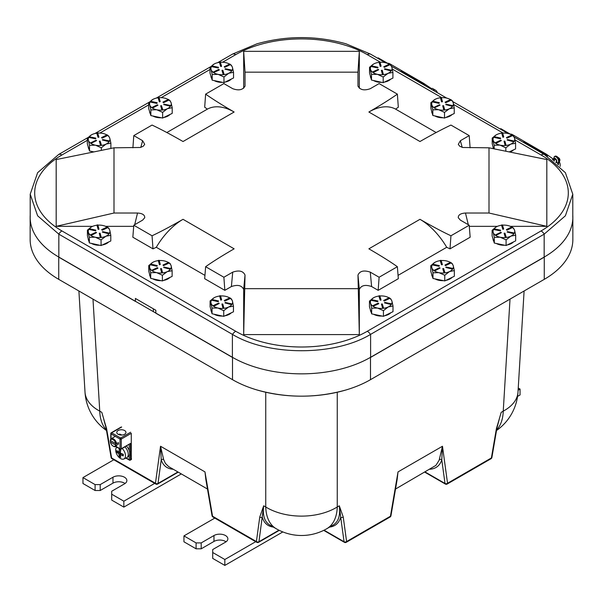 <?xml version="1.0" encoding="UTF-8"?>
<svg xmlns="http://www.w3.org/2000/svg" width="603" height="603" viewBox="0 0 603 603"><rect width="100%" height="100%" fill="white"/><g stroke="black" fill="none" stroke-linecap="round" stroke-linejoin="round"><path stroke-width="0.9" d="M572.79 215.211A97.58 56.335 180 0 1 572.85 217.186A97.58 56.335 180 0 1 544.268 257.021L370.498 357.345A97.58 56.335 180 0 1 232.502 357.345L58.732 257.021A97.58 56.335 180 0 1 30.15 217.186A97.58 56.335 180 0 1 30.21 215.211M572.85 217.186L572.85 239.512A97.58 56.335 180 0 1 544.268 279.347L370.498 379.671A97.58 56.335 180 0 1 346.333 389.87A97.58 56.335 180 0 1 256.667 389.87A97.58 56.335 180 0 1 232.502 379.671L58.732 279.347A97.58 56.335 180 0 1 30.15 239.512L30.15 217.186M278.94 530.188L258.936 541.735L263.699 505.804L259.757 517.027A1.809 1.244 7.8 0 0 262.297 517.223C263.978 523.05 267.679 526.344 273.393 527.097M207.485 489.048L168.621 466.586L165.433 463.413L163.654 459.614A1.809 1.523 -17.6 0 0 161.22 459.893C163.157 465.697 167.152 468.817 173.212 469.262M205.827 479.37L204.975 471.9L206.339 482.377M163.654 459.614L160.526 446.243L161.22 459.893L157.994 483.463A1.809 1.244 -172.2 0 1 155.461 483.267A1.809 1.04 120 0 0 155.83 484.043A1.809 1.809 0 0 0 157.639 484.043A1.809 1.04 -120 0 0 157.994 483.463L177.9 471.968M259.757 517.027L256.403 541.547A1.809 1.04 120 0 0 256.772 542.323A1.809 1.809 0 0 0 258.581 542.323A1.809 1.04 -120 0 0 258.936 541.735A1.809 1.244 -172.2 0 1 256.403 541.547L212.55 516.228A1.809 0.882 170.3 0 1 212.045 515.738A1.809 1.809 0 0 0 212.919 517.005A1.809 1.04 -60 0 1 212.55 516.228L204.975 471.9L160.526 446.243L155.461 483.267L111.608 457.948A1.809 0.882 170.3 0 1 111.103 457.466A1.809 1.809 0 0 0 111.977 458.725A1.809 1.04 -60 0 1 111.608 457.948L106.588 428.597L103.739 419.175M106.392 429.879A50.599 29.215 -60 0 1 99.759 411.156L101.801 412.339L104.711 422.356M276.204 528.718L269.805 525.025C264.506 521.746 262.471 515.339 263.699 505.804L265.742 506.987A50.599 29.215 120 0 0 276.204 528.718A50.599 50.599 0 0 0 326.796 528.718A50.599 29.215 -120 0 0 337.258 506.987A50.599 31.213 180 0 1 265.742 506.987L265.742 392.252M439.346 459.614A1.809 1.523 -162.4 0 1 441.78 459.893L442.474 446.243L439.112 460.315L435.886 465.403L395.515 489.048M396.661 482.377L398.025 471.9L397.173 479.355M329.607 527.097C335.321 526.344 339.022 523.05 340.703 517.223L344.064 541.735A1.809 1.04 120 0 0 344.419 542.323A1.809 1.809 0 0 0 346.228 542.323A1.809 1.04 -120 0 0 346.597 541.547A1.809 1.244 172.2 0 1 344.064 541.735L324.06 530.188M337.258 392.252L337.258 506.987L339.301 505.804L340.703 517.223A1.809 1.244 172.2 0 0 343.243 517.027L339.301 505.804C340.529 515.339 338.494 521.746 333.195 525.025L326.796 528.718M499.261 419.168L496.412 428.597A1.809 0.882 9.7 0 0 496.917 428.107L496.917 428.107A1.809 0.882 9.7 0 0 496.917 428.07M498.289 422.356L501.199 412.339L503.241 411.156A50.599 29.215 60 0 1 496.608 429.879M106.588 428.597A1.809 0.882 170.3 0 1 106.083 428.107L106.083 428.107A1.809 0.882 170.3 0 1 106.083 428.07M88.061 137.499L58.732 154.428L37.62 172.684L30.21 194.226L37.62 215.791L58.83 234.16L232.502 334.424C268.456 356.162 334.537 356.169 370.498 334.424L544.17 234.16L565.38 215.791L572.79 194.226L565.38 172.684L544.268 154.428L514.178 137.054M508.058 133.527L452.853 101.651M446.733 98.116L391.52 66.24M385.4 62.704L370.498 54.104L345.956 43.785C316.319 35.539 286.681 35.539 257.044 43.785L232.502 54.104L217.6 62.704M58.732 257.142A97.724 56.418 180 0 0 58.83 257.202L135.396 301.402L135.396 298.447L155.838 310.251L155.838 313.206L232.396 357.406L232.396 334.371M544.268 257.142A97.724 56.418 180 0 1 544.17 257.202L370.604 357.406A97.724 56.418 180 0 1 370.498 357.466M210.726 66.677L156.267 98.116M149.393 102.088L94.942 133.527M462.207 147.381L460.368 140.718L458.295 144.343L459.727 146.227L462.599 147.479L489.003 147.81L546.823 159.576L546.823 226.344L510.364 226.344M470.099 147.81L469.209 135.607L460.368 140.718M468.305 224.708L465.463 213.025C460.579 213.356 458.182 214.924 458.272 217.713L460.368 220.125L469.209 225.228L470.159 237.22L450.004 248.858L446.71 247.29L398.055 275.375M497.422 226.344L469.3 226.344M465.463 213.025L489.003 213.025L546.823 226.344M378.164 290.337L379.114 277.244L397.369 266.707L398.319 278.699L378.164 290.337L371.614 286.553L370.272 272.141C363.918 269.978 359.825 270.958 357.978 275.081L359.32 289.493L359.32 334.597L243.68 334.597L243.68 289.493C241.833 285.37 237.733 284.39 231.386 286.553L224.836 290.337L204.681 278.699L205.631 266.707C212.625 261.74 222.13 255.778 234.13 248.82L183.026 219.311A54.21 31.296 120 0 0 156.29 247.29L152.996 248.858L132.841 237.22L133.791 225.228L152.046 235.773L152.996 248.858M371.614 286.553C365.267 284.39 361.167 285.37 359.32 289.493M370.272 272.141L379.114 277.244M243.68 289.493L245.022 275.081C243.175 270.958 239.082 269.978 232.728 272.141L231.386 286.553M245.022 275.081L243.68 334.597M133.791 225.228L142.632 220.125L144.728 217.713C144.818 214.924 142.421 213.356 137.537 213.025L134.695 224.708M92.636 226.344L56.177 226.344L56.177 159.576L113.997 147.81L140.401 147.479L143.273 146.227L144.705 144.343L142.632 140.718L140.793 147.381M358.061 86.387L358.001 86.071C360.142 89.96 364.235 90.834 370.272 88.694L379.114 83.591L397.369 94.128C390.375 99.096 380.87 105.058 368.87 112.015L419.974 141.524C432.027 134.597 442.353 129.11 450.954 125.07L469.209 135.607M357.978 85.754L357.978 72.164L359.32 51.323L359.32 88.219M142.632 140.718L133.791 135.607L152.046 125.07C160.647 129.11 170.973 134.597 183.026 141.524L234.13 112.015C222.13 105.058 212.625 99.096 205.631 94.128L223.886 83.591L232.728 88.694C238.765 90.834 242.858 89.96 244.999 86.071L244.939 86.387M204.945 275.375L156.29 247.29M133.7 226.344L105.578 226.344M166.85 132.532L207.402 109.12L204.681 107.221L205.631 94.128M243.68 88.219L243.68 51.323L359.32 51.323M397.369 94.128L398.319 107.221L395.598 109.12L436.15 132.532M243.68 51.323L245.022 72.164L245.022 85.754M56.177 226.344L113.997 213.025L137.537 213.025M359.32 334.597L357.978 275.081M133.791 135.607L132.901 147.81M446.71 247.29A54.21 31.296 -120 0 0 419.974 219.311L368.87 248.82C380.87 255.778 390.375 261.74 397.369 266.707M183.026 219.311C170.973 226.246 160.647 231.733 152.046 235.773M205.631 266.707L223.886 277.244L224.836 290.337M223.886 277.244L232.728 272.141M234.13 112.015A54.21 31.296 -120 0 0 207.402 109.12M450.004 248.858L450.954 235.773C442.353 231.733 432.027 226.246 419.974 219.311M469.209 225.228L450.954 235.773M395.598 109.12A54.21 31.296 120 0 0 368.87 112.015M489.003 213.025L489.003 147.81M245.022 288.671L357.978 288.671M357.978 72.164L245.022 72.164M113.997 147.81L113.997 213.025M196.088 542.911L196.088 548.813L201.198 548.813L201.198 542.911L196.088 542.911L183.945 535.901L214.804 518.09M226.05 541.803A8.133 4.696 0 0 0 213.975 541.434L201.198 548.813L201.198 542.911L213.975 535.532A8.133 4.696 180 0 1 222.839 534.514A8.133 4.696 180 0 1 227.859 538.856A8.133 4.696 180 0 1 225.477 542.172L212.701 549.552L212.701 552.499L224.836 559.509L255.695 541.698M196.088 548.813L183.945 541.803L183.945 535.901M224.836 559.509L224.836 565.41L212.701 558.401L212.701 552.499M224.836 565.41L282.83 531.929M95.093 484.601L95.093 490.503L100.204 490.503L100.204 484.601L95.093 484.601L82.958 477.599L113.809 459.78M125.055 483.5A8.133 4.696 0 0 0 112.98 483.131L100.204 490.503L100.204 484.601L112.98 477.229A8.133 4.696 180 0 1 121.844 476.212A8.133 4.696 180 0 1 126.864 480.546A8.133 4.696 180 0 1 124.482 483.87L111.706 491.241L111.706 494.196L123.841 501.199L154.7 483.387M95.093 490.503L82.958 483.5L82.958 477.599M123.841 501.199L123.841 507.1L111.706 500.098L111.706 494.196M123.841 507.1L181.299 473.928M518.241 388.03L520.042 389.071L518.105 390.194M517.547 396.42L520.042 394.973L520.042 389.071M411.148 76.589A8.962 5.178 -60 0 1 412.678 77.003A8.962 5.178 120 0 0 411.148 76.589M387.654 63.323A8.962 5.178 -60 0 1 389.681 63.73L423.615 83.32L431.198 88.392M424.61 84.36L401.613 71.079A0.904 0.52 120 0 0 401.161 71.124L424.158 84.405A0.904 0.52 -60 0 1 424.61 84.36A0.904 0.52 -60 0 1 424.798 84.774L424.798 85.453M378.156 57.85L389.184 64.212L378.164 57.843A0.904 0.52 120 0 0 378.156 57.85L377.568 58.19M421.459 82.543L423.615 83.32M437.333 92.689A8.962 5.178 120 0 0 435.675 90.284L432.411 88.4L430.308 88.633M435.675 90.284A8.962 5.178 120 0 0 432.758 90.051M424.158 84.405L423.57 84.744M533.813 147.403A8.962 5.178 -60 0 1 535.343 147.825A8.962 5.178 120 0 0 533.813 147.403M510.319 134.145A8.962 5.178 -60 0 1 512.339 134.544L546.273 154.134L553.102 158.928M547.275 155.175L524.271 141.901A0.904 0.52 120 0 0 523.826 141.939L546.823 155.22A0.904 0.52 -60 0 1 547.275 155.175A0.904 0.52 -60 0 1 547.456 155.589L547.456 156.365M502.691 133.082A10.839 6.256 180 0 1 507.779 133.459A10.839 6.256 180 0 1 511.563 134.876A10.839 6.256 180 0 1 511.826 135.034L500.829 128.665A0.904 0.52 120 0 0 500.822 128.665L500.234 129.004M544.125 153.358L546.273 154.134M553.139 159.396L552.333 159.712M560.112 166.451A8.962 5.178 120 0 0 559.26 161.921M546.823 155.22L546.205 155.582M559.343 161.785C560.798 159.222 559.343 157.383 554.994 156.252A3.61 2.088 60 0 1 558.31 157.88A3.61 2.088 60 0 1 559.064 162.064A1.266 0.987 31.6 0 0 559.343 161.785L558.077 164.476M557.534 163.978L559.064 162.064L558.295 162.501A3.61 2.088 -120 0 0 557.541 158.325A3.61 2.088 -120 0 0 554.225 156.697L554.994 156.252M554.27 161.205L553.976 160.285A1.809 1.04 60 0 1 554.232 158.777A1.809 1.04 60 0 1 555.868 159.554A1.809 1.04 60 0 1 556.298 161.627L555.845 162.501M494.008 228.801A10.839 6.256 180 0 1 496.224 226.939L492.123 230.278L492.123 235.946L494.317 243.062L506.09 245.519L515.671 240.861L515.671 235.193L514.57 230.271A10.839 6.256 180 0 1 514.238 233.24L507.146 232.08L507.44 231.605L514.238 233.022M507.146 232.08L513.937 233.73A10.839 6.256 180 0 1 510.967 236.112L510.794 236.195A10.839 6.256 180 0 1 506.226 237.484L505.374 237.341L504.1 233.233L504.952 233.142L506.226 237.25M506.377 229.592L511.902 226.909L512.467 227.286L506.935 229.977L506.377 229.592L506.935 230.218L512.46 227.527A10.839 6.256 180 0 1 514.57 230.271L513.47 228.077L512.467 227.467M502.487 225.16A10.839 6.256 180 0 1 507.583 225.484A10.839 6.256 180 0 1 511.563 226.939A10.839 6.256 180 0 1 511.683 227.014L511.563 226.939M496.201 226.954L496.224 226.939A10.839 6.256 180 0 1 496.91 226.577A10.839 6.256 180 0 1 501.56 225.251L502.834 229.359L503.686 229.034L502.834 229.125L501.56 225.017L502.412 224.927L503.686 229.034M504.1 233.233L505.367 237.567A10.839 6.256 180 0 1 500.317 237.281L500.098 237.228A10.839 6.256 180 0 1 495.892 235.592L495.327 235.208A10.839 6.256 180 0 1 493.224 232.464A10.839 6.256 180 0 1 493.555 229.479L500.347 230.896L500.641 230.188L500.347 230.655L493.548 229.238L493.842 228.771L500.641 230.188M495.885 235.358L501.41 232.668L495.885 235.358L495.327 234.974L500.852 232.283L501.41 232.668M492.123 230.278L493.224 232.464L494.317 237.394L500.098 237.228M494.317 243.062L494.317 237.394M500.317 237.281L506.09 239.851L506.09 245.519M506.09 239.851L510.794 236.195M510.967 236.112L515.671 235.193M513.47 241.931A10.839 6.256 180 0 1 507.281 244.939M504.734 245.233A10.839 6.256 180 0 1 496.337 243.484M493.744 241.192A10.839 6.256 180 0 1 493.05 238.992L493.05 238.954M505.367 237.567L506.226 237.484M211.879 65.915A10.839 6.256 180 0 1 214.103 64.061L209.995 67.393L209.995 73.061L212.196 80.176L223.969 82.634L233.542 77.975L233.542 72.307L232.441 67.385A10.839 6.256 180 0 1 232.11 70.363L225.017 69.194L225.318 68.719L232.11 70.144M225.017 69.194L231.808 70.845A10.839 6.256 180 0 1 228.846 73.227L228.665 73.317A10.839 6.256 180 0 1 224.105 74.599M224.256 66.714L229.781 64.024L230.338 64.408L224.256 66.948L224.813 67.332L230.331 64.649A10.839 6.256 180 0 1 232.441 67.385L231.341 65.199L230.338 64.581M220.366 62.275A10.839 6.256 180 0 1 225.454 62.599A10.839 6.256 180 0 1 229.434 64.061A10.839 6.256 180 0 1 229.562 64.129L229.434 64.061M214.073 64.076L214.103 64.061A10.839 6.256 180 0 1 214.781 63.699A10.839 6.256 180 0 1 219.439 62.373L220.706 66.473L221.557 66.383L220.706 66.24L219.439 62.132L220.291 62.041L221.557 66.149M221.979 70.347L222.831 70.257L224.105 74.365L223.246 74.455L221.979 70.347L223.246 74.689A10.839 6.256 180 0 1 218.196 74.395L217.969 74.35A10.839 6.256 180 0 1 213.764 72.707L213.198 72.33A10.839 6.256 180 0 1 211.095 69.586A10.839 6.256 180 0 1 211.434 66.594L218.226 68.011L218.52 67.302L218.226 67.777L211.427 66.353L211.721 65.885L218.52 67.302M213.756 72.473L219.288 70.023L213.756 72.473L213.198 72.089L218.723 69.398L219.288 69.782M209.995 67.393L211.095 69.586L212.196 74.508L217.969 74.35M212.196 80.176L212.196 74.508M218.196 74.395L223.969 76.965L223.969 82.634M223.969 76.965L228.665 73.317M228.846 73.227L233.542 72.307M231.341 79.046A10.839 6.256 180 0 1 225.16 82.053M222.605 82.347A10.839 6.256 180 0 1 214.208 80.598M211.615 78.307A10.839 6.256 180 0 1 210.929 76.106L210.929 76.106M223.246 74.455L224.105 74.365M434.884 262.358L430.791 265.689L430.791 271.358L432.992 278.465L444.765 280.93L454.338 276.272L454.338 270.604L453.237 265.674A10.839 6.256 180 0 1 452.906 268.652M445.813 267.483L446.107 267.016L452.906 268.433L452.612 268.908L445.813 267.483L452.604 269.142A10.839 6.256 180 0 1 449.642 271.516L449.461 271.606A10.839 6.256 180 0 1 444.893 272.888L444.042 272.744L442.768 268.637L443.627 268.554L444.893 272.662M445.044 265.003L450.577 262.313L451.134 262.697L445.044 265.237L445.602 265.621L451.127 262.938A10.839 6.256 180 0 1 453.237 265.674L452.137 263.488L451.134 262.87M441.155 260.571A10.839 6.256 180 0 1 446.25 260.888A10.839 6.256 180 0 1 450.23 262.35A10.839 6.256 180 0 1 450.351 262.426L450.23 262.35M432.675 264.212A10.839 6.256 180 0 1 434.899 262.35A10.839 6.256 180 0 1 435.577 261.988A10.839 6.256 180 0 1 440.235 260.662L441.502 264.77L442.353 264.679L441.502 264.529L440.228 260.421L441.087 260.338L442.353 264.446M433.994 270.611A10.839 6.256 180 0 1 431.891 267.875A10.839 6.256 180 0 1 432.23 264.883L439.014 266.3L439.308 265.833L432.215 264.649L432.517 264.174L439.308 265.599M442.768 268.637L444.042 272.978A10.839 6.256 180 0 1 438.984 272.684L438.765 272.639A10.839 6.256 180 0 1 434.559 270.996L440.077 268.079L434.552 270.77L433.994 270.385L439.519 267.694L440.077 268.079M430.791 265.689L431.891 267.875L432.992 272.805L438.765 272.639M432.992 278.465L432.992 272.805M438.984 272.684L444.765 275.262L444.765 280.93M444.765 275.262L449.461 271.606M449.642 271.516L454.338 270.604M452.137 277.335A10.839 6.256 180 0 1 445.956 280.35M443.401 280.644A10.839 6.256 180 0 1 435.004 278.887M432.411 276.604A10.839 6.256 180 0 1 431.718 274.403L431.718 274.365M433.994 270.385L434.559 270.996M444.042 272.744L444.893 272.895M452.604 269.142L452.906 268.433M152.755 99.472L148.662 102.804L148.662 108.472L150.863 115.588L162.637 118.045L172.209 113.387L172.209 107.718L171.109 102.796A10.839 6.256 180 0 1 170.785 105.774L163.692 104.605L163.986 104.131L170.785 105.548M163.692 104.605L170.476 106.256A10.839 6.256 180 0 1 167.513 108.638L167.333 108.721A10.839 6.256 180 0 1 162.772 110.01L161.913 109.867L160.647 105.759L161.498 105.668L162.772 109.776M162.923 102.118L168.448 99.435L169.006 99.819L163.481 102.502L162.923 102.118L163.481 102.744L168.998 100.053A10.839 6.256 180 0 1 171.109 102.796L170.008 100.603L169.006 99.992M159.034 97.686A10.839 6.256 180 0 1 164.122 98.01A10.839 6.256 180 0 1 168.101 99.465A10.839 6.256 180 0 1 168.229 99.54L168.101 99.465M150.546 101.327A10.839 6.256 180 0 1 152.77 99.465A10.839 6.256 180 0 1 153.448 99.111A10.839 6.256 180 0 1 158.107 97.784L159.373 101.884L160.232 101.56L159.373 101.651L158.107 97.543L158.958 97.452L160.232 101.56M151.866 107.726A10.839 6.256 180 0 1 149.763 104.997A10.839 6.256 180 0 1 150.102 102.005L156.893 103.422L157.187 102.714L156.893 103.181L150.094 101.764L150.388 101.296L157.187 102.714M160.647 105.759L161.913 110.093A10.839 6.256 180 0 1 156.863 109.806L156.644 109.754A10.839 6.256 180 0 1 152.431 108.118L157.956 105.193L152.423 107.884L151.866 107.5L157.398 104.809L157.956 105.193M148.662 102.804L149.763 104.997L150.863 109.919L156.644 109.754M150.863 115.588L150.863 109.919M156.863 109.806L162.637 112.377L162.637 118.045M162.637 112.377L167.333 108.721M167.513 108.638L172.209 107.718M170.016 114.457A10.839 6.256 180 0 1 163.828 117.464M161.28 117.758A10.839 6.256 180 0 1 152.883 116.01M150.29 113.718A10.839 6.256 180 0 1 149.597 111.517L149.597 111.48M151.866 107.5L152.431 108.118M161.913 109.867L162.772 110.01M170.476 106.256L170.785 105.789M371.342 299.623A10.839 6.256 180 0 1 373.566 297.761L369.458 301.101L369.458 306.761L371.659 313.877L383.433 316.334L393.005 311.676L393.005 306.015L391.905 301.085A10.839 6.256 180 0 1 391.573 304.063L384.48 302.894L384.774 302.427L391.573 303.844M384.48 302.894L391.272 304.545A10.839 6.256 180 0 1 388.309 306.927L388.128 307.017A10.839 6.256 180 0 1 383.561 308.299M383.712 300.415L389.244 297.724L389.802 298.108L383.712 300.648L384.277 301.033L389.794 298.349A10.839 6.256 180 0 1 391.905 301.085L390.804 298.9L389.802 298.281M379.822 295.983A10.839 6.256 180 0 1 384.918 296.299A10.839 6.256 180 0 1 388.897 297.761A10.839 6.256 180 0 1 389.018 297.829L388.897 297.761M373.536 297.776L373.566 297.761A10.839 6.256 180 0 1 374.244 297.4A10.839 6.256 180 0 1 378.903 296.073L380.169 300.173L381.021 300.09L380.169 299.94L378.895 295.832L379.754 295.741L381.021 299.849M381.443 304.048L382.294 303.957L383.561 308.065L382.709 308.156L381.443 304.048L382.709 308.389A10.839 6.256 180 0 1 377.651 308.095L377.433 308.05A10.839 6.256 180 0 1 373.227 306.407L372.662 306.03A10.839 6.256 180 0 1 370.559 303.286A10.839 6.256 180 0 1 370.898 300.294L377.682 301.711L377.983 301.003L377.682 301.477L370.89 300.06L371.184 299.585L377.983 301.003M373.219 306.173L378.744 303.724L373.219 306.173L372.662 305.789L378.187 303.105L378.744 303.49M369.458 301.101L370.559 303.286L371.659 308.216L377.433 308.05M371.659 313.877L371.659 308.216M377.651 308.095L383.433 310.673L383.433 316.334M383.433 310.673L388.128 307.017M388.309 306.927L393.005 306.015M390.804 312.746A10.839 6.256 180 0 1 384.624 315.753M382.068 316.055A10.839 6.256 180 0 1 373.672 314.299M371.079 312.007A10.839 6.256 180 0 1 370.385 309.814L370.385 309.776M382.709 308.156L383.561 308.065M89.221 136.738A10.839 6.256 180 0 1 91.437 134.876L87.329 138.215L87.329 143.883L89.53 150.999L93.887 151.903M102.359 140.009L102.653 139.542L109.452 140.959L109.158 141.434L102.359 140.009L109.143 141.667A10.839 6.256 180 0 1 106.181 144.049L106 144.132A10.839 6.256 180 0 1 101.44 145.413M101.59 137.529L107.115 134.838L107.673 135.223L101.59 137.77L102.148 138.147L107.673 135.464A10.839 6.256 180 0 1 109.776 138.2A10.839 6.256 180 0 1 109.452 141.177L109.452 140.959M97.701 133.097A10.839 6.256 180 0 1 102.796 133.414A10.839 6.256 180 0 1 106.776 134.876A10.839 6.256 180 0 1 106.897 134.951L106.776 134.876M91.437 134.876L91.415 134.891A10.839 6.256 180 0 1 92.123 134.514A10.839 6.256 180 0 1 96.774 133.188L98.048 137.296L98.9 137.205L98.048 137.054L96.774 132.946L97.626 132.864L98.9 136.971M99.314 141.162L100.166 141.079L101.44 145.187L100.588 145.27L99.314 141.162L100.58 145.504A10.839 6.256 180 0 1 95.53 145.21L95.312 145.165A10.839 6.256 180 0 1 91.098 143.522L90.533 143.145A10.839 6.256 180 0 1 88.43 140.401A10.839 6.256 180 0 1 88.769 137.409L95.56 138.826L95.854 138.358L88.762 137.175L89.056 136.7L95.854 138.125M91.098 143.295L96.623 140.605L91.098 143.295L90.533 142.911L96.065 140.22L96.623 140.605M106.181 144.049L110.877 143.13L109.776 138.2L108.683 136.014L107.673 135.396M110.877 143.13L110.877 148.444M87.329 138.215L88.43 140.401L89.53 145.331L95.312 145.165M89.53 150.999L89.53 145.331M95.53 145.21L101.304 147.788L101.304 150.396M101.304 147.788L106 144.132M92.968 152.092A10.839 6.256 180 0 1 91.55 151.413M88.958 149.129A10.839 6.256 180 0 1 88.264 146.928L88.264 146.891M100.588 145.27L101.44 145.187M509.188 151.918L515.58 148.926L515.58 143.265L514.6 138.321A10.839 6.256 180 0 1 514.171 141.298M494.091 136.625A10.839 6.256 180 0 1 496.224 134.876L492.206 138.079L492.206 143.748L493.578 148.745M507.115 140.047L507.425 139.579L514.171 141.079L513.862 141.547L507.115 140.047L513.854 141.78A10.839 6.256 180 0 1 510.809 144.125L510.628 144.207A10.839 6.256 180 0 1 506.015 145.444L505.163 145.285L504.033 141.17L504.884 141.087L506.015 145.21M506.43 137.559L512.045 134.936L512.595 135.321L506.972 137.951L506.43 137.559L506.972 138.185L512.588 135.562A10.839 6.256 180 0 1 514.6 138.321L513.62 136.127L512.595 135.479M496.224 134.876A10.839 6.256 180 0 1 497.068 134.439A10.839 6.256 180 0 1 501.771 133.165L502.902 137.28L503.754 136.964L502.902 137.047L501.771 132.924L502.623 132.848L503.754 136.964M495.191 143.039A10.839 6.256 180 0 1 493.186 140.28A10.839 6.256 180 0 1 493.623 137.296L500.362 138.788L500.678 138.321L493.616 137.054L493.925 136.587L500.678 138.087M504.033 141.17L505.163 145.519A10.839 6.256 180 0 1 500.121 145.172L499.902 145.119A10.839 6.256 180 0 1 495.749 143.431L501.357 140.574L495.741 143.197L495.191 142.813L500.814 140.182L501.357 140.574M492.206 138.079L494.166 145.217L499.902 145.119M494.166 148.858L494.166 145.217M500.121 145.172L505.849 147.81L505.849 151.24M505.849 147.81L510.628 144.207M510.809 144.125L515.58 143.265M513.387 149.959A10.839 6.256 180 0 1 510.032 152.092M493.51 148.73A10.839 6.256 180 0 1 493.05 146.928L493.05 146.831M495.191 142.813L495.741 143.197M505.163 145.285L506.015 145.444M513.862 141.547L514.171 141.079M434.876 99.48L430.874 102.676L430.874 108.336L432.833 115.474L444.517 118.067L454.247 113.522L454.247 107.854L453.268 102.917A10.839 6.256 180 0 1 452.838 105.887L445.783 104.636L446.092 104.168L452.838 105.668M445.783 104.636L452.521 106.369A10.839 6.256 180 0 1 449.476 108.713L449.295 108.804A10.839 6.256 180 0 1 444.69 110.032L443.831 109.882L442.7 105.759L443.559 105.676L444.69 109.799M445.097 102.148L450.712 99.525L451.263 99.91L445.647 102.54L445.097 102.148L445.647 102.774L451.255 100.151A10.839 6.256 180 0 1 453.268 102.917L452.295 100.716L451.263 100.068M441.358 97.671A10.839 6.256 180 0 1 446.446 98.048A10.839 6.256 180 0 1 450.23 99.465A10.839 6.256 180 0 1 450.494 99.631M432.758 101.214A10.839 6.256 180 0 1 434.899 99.465A10.839 6.256 180 0 1 435.743 99.028A10.839 6.256 180 0 1 440.439 97.754L441.569 101.869L442.429 101.794L441.569 101.636L440.439 97.513L441.298 97.437L442.429 101.56M442.7 105.759L443.831 110.108A10.839 6.256 180 0 1 438.788 109.761L438.569 109.716A10.839 6.256 180 0 1 434.416 108.027L433.866 107.636A10.839 6.256 180 0 1 431.854 104.869A10.839 6.256 180 0 1 432.291 101.884L439.029 103.377L439.346 102.676L439.029 103.143L432.283 101.651L432.6 101.183L439.346 102.676M434.409 107.794L440.024 105.163L434.409 107.794L433.866 107.402L439.481 104.779L440.024 105.163M430.874 102.676L432.833 109.814L438.569 109.716M432.833 115.474L432.833 109.814M438.788 109.761L444.517 112.399L444.517 118.067M444.517 112.399L449.295 108.804M449.476 108.713L454.247 107.854M452.054 114.547A10.839 6.256 180 0 1 445.715 117.51M443.175 117.766A10.839 6.256 180 0 1 434.869 115.927M432.298 113.537A10.839 6.256 180 0 1 431.718 111.517L431.718 111.419M443.831 109.882L444.69 110.04M371.433 65.81A10.839 6.256 180 0 1 373.566 64.061L369.541 67.265L369.541 72.925L371.501 80.071L383.191 82.656L392.915 78.111L392.915 72.443L391.942 67.506A10.839 6.256 180 0 1 391.505 70.476L384.45 69.232L384.759 68.765L391.505 70.257M384.45 69.232L391.189 70.958A10.839 6.256 180 0 1 388.144 73.31L387.963 73.393A10.839 6.256 180 0 1 383.357 74.621L382.498 74.471L381.367 70.347L382.227 70.272L383.357 74.395M383.764 66.737L389.387 64.114L389.93 64.506L384.315 67.129L383.764 66.737L384.315 67.363L389.922 64.74A10.839 6.256 180 0 1 391.942 67.506L390.963 65.305L389.93 64.657M380.026 62.26A10.839 6.256 180 0 1 385.113 62.644A10.839 6.256 180 0 1 388.897 64.061A10.839 6.256 180 0 1 389.161 64.22L388.897 64.061M373.521 64.084L373.566 64.061A10.839 6.256 180 0 1 374.41 63.617A10.839 6.256 180 0 1 379.106 62.343L380.237 66.466L381.096 66.149L380.237 66.224L379.106 62.101L379.965 62.026L381.096 66.149M372.533 72.217A10.839 6.256 180 0 1 370.521 69.466A10.839 6.256 180 0 1 370.958 66.473L377.704 67.973L378.013 67.265L377.704 67.732L370.951 66.24L371.267 65.772L378.013 67.265M381.367 70.347L382.498 74.704A10.839 6.256 180 0 1 377.455 74.35L377.237 74.305A10.839 6.256 180 0 1 373.084 72.616L378.692 69.76L373.076 72.383L372.533 71.991L378.149 69.368L378.692 69.76M369.541 67.265L371.501 74.403L377.237 74.305M371.501 80.071L371.501 74.403M377.455 74.35L383.191 76.996L383.191 82.656M383.191 76.996L387.963 73.393M388.144 73.31L392.915 72.443M390.721 79.136A10.839 6.256 180 0 1 384.382 82.098M381.842 82.362A10.839 6.256 180 0 1 373.536 80.516M370.973 78.134A10.839 6.256 180 0 1 370.385 76.106L370.385 76.008M372.533 71.991L373.076 72.383M382.498 74.471L383.357 74.629M211.97 299.51A10.839 6.256 180 0 1 214.103 297.761L210.085 300.965L210.085 306.633L212.037 313.771L223.728 316.356L233.459 311.811L233.459 306.143L232.479 301.206A10.839 6.256 180 0 1 232.049 304.183M224.987 302.932L225.296 302.465L232.049 303.957L231.733 304.425L224.987 302.932L231.725 304.658A10.839 6.256 180 0 1 228.68 307.01L228.499 307.093A10.839 6.256 180 0 1 223.894 308.321L223.035 308.171L221.904 304.048L222.763 303.972L223.894 308.095M224.308 300.445L229.924 297.814L230.467 298.206L224.308 300.678L224.851 301.07L230.459 298.447A10.839 6.256 180 0 1 232.479 301.206L231.499 299.005L230.467 298.357M220.57 295.967A10.839 6.256 180 0 1 225.658 296.344A10.839 6.256 180 0 1 229.434 297.761A10.839 6.256 180 0 1 229.705 297.92L229.434 297.761M214.103 297.761A10.839 6.256 180 0 1 214.947 297.324A10.839 6.256 180 0 1 219.65 296.05L220.773 300.166L221.633 299.849L220.773 299.932L219.643 295.809L220.502 295.726L221.633 299.849M213.07 305.925A10.839 6.256 180 0 1 211.058 303.166A10.839 6.256 180 0 1 211.502 300.181L218.241 301.673L218.55 300.965L218.241 301.44L211.495 299.94L211.804 299.472L218.55 300.965M221.904 304.048L223.035 308.404A10.839 6.256 180 0 1 217.992 308.058L217.773 308.005A10.839 6.256 180 0 1 213.62 306.316L219.236 303.46L213.613 306.083L213.07 305.698L218.685 303.068L219.236 303.46M210.085 300.965L212.037 308.103L217.773 308.005M212.037 313.771L212.037 308.103M217.992 308.058L223.728 310.696L223.728 316.356M223.728 310.696L228.499 307.093M228.68 307.01L233.459 306.143M231.258 312.836A10.839 6.256 180 0 1 224.927 315.799M222.379 316.062A10.839 6.256 180 0 1 214.073 314.216M211.51 311.834A10.839 6.256 180 0 1 210.929 309.814L210.929 309.716M213.07 305.698L213.613 306.083M223.035 308.171L223.894 308.329M231.733 304.425L232.049 303.957M150.637 264.099A10.839 6.256 180 0 1 152.77 262.35L148.753 265.554L148.753 271.222L150.705 278.36L162.395 280.953L172.126 276.4L172.126 270.739L171.146 265.795A10.839 6.256 180 0 1 170.717 268.772L163.654 267.521L163.971 267.054L170.717 268.554M163.654 267.521L170.393 269.255A10.839 6.256 180 0 1 167.355 271.599L167.167 271.682A10.839 6.256 180 0 1 162.561 272.918L161.702 272.76L160.571 268.644L161.431 268.561L162.561 272.684M162.976 265.034L168.591 262.411L169.134 262.795L163.519 265.426L162.976 265.034L163.519 265.659L169.126 263.036A10.839 6.256 180 0 1 171.146 265.795L170.167 263.601L169.134 262.953M159.237 260.556A10.839 6.256 180 0 1 164.325 260.933A10.839 6.256 180 0 1 168.101 262.35A10.839 6.256 180 0 1 168.373 262.509L168.101 262.35M152.77 262.35A10.839 6.256 180 0 1 153.614 261.913A10.839 6.256 180 0 1 158.318 260.639L159.441 264.755L160.3 264.438L159.441 264.521L158.31 260.398L159.169 260.323L160.3 264.438M160.571 268.644L161.702 272.993A10.839 6.256 180 0 1 156.659 272.646L156.441 272.594A10.839 6.256 180 0 1 152.288 270.905L151.737 270.521A10.839 6.256 180 0 1 149.732 267.755A10.839 6.256 180 0 1 150.17 264.77L156.908 266.262L157.217 265.795L150.162 264.529L150.471 264.061L157.217 265.561M152.288 270.672L157.903 268.282L152.288 270.672L151.737 270.287L157.353 267.657L157.903 268.049M148.753 265.554L150.705 272.692L156.441 272.594M150.705 278.36L150.705 272.692M156.659 272.646L162.395 275.285L162.395 280.953M162.395 275.285L167.167 271.682M167.355 271.599L172.126 270.739M169.925 277.433A10.839 6.256 180 0 1 163.594 280.387M161.046 280.651A10.839 6.256 180 0 1 152.74 278.812M150.177 276.423A10.839 6.256 180 0 1 149.597 274.403L149.597 274.305M161.702 272.76L162.561 272.918M89.304 228.688A10.839 6.256 180 0 1 91.437 226.939L87.42 230.15L87.42 235.811L89.38 242.949L101.063 245.542L110.794 240.989L110.794 235.328L109.814 230.391A10.839 6.256 180 0 1 109.384 233.361L102.322 232.11L102.638 231.642L109.384 233.142M102.322 232.11L109.068 233.843A10.839 6.256 180 0 1 106.022 236.188L105.834 236.278A10.839 6.256 180 0 1 101.229 237.507L100.377 237.356L99.246 233.233L100.098 233.15L101.229 237.273M101.643 229.622L107.259 226.999L107.809 227.384L102.186 230.014L101.643 229.622L102.186 230.248L107.801 227.625A10.839 6.256 180 0 1 109.814 230.391L108.834 228.19L107.809 227.542M97.905 225.145A10.839 6.256 180 0 1 102.992 225.522A10.839 6.256 180 0 1 106.776 226.939A10.839 6.256 180 0 1 107.04 227.097L106.776 226.939M91.4 226.969L91.437 226.939A10.839 6.256 180 0 1 92.282 226.502A10.839 6.256 180 0 1 96.985 225.228L98.116 229.344L98.967 229.268L98.116 229.11L96.985 224.987L97.837 224.911L98.967 229.034M99.246 233.233L100.369 237.582A10.839 6.256 180 0 1 95.327 237.235L95.108 237.19A10.839 6.256 180 0 1 90.963 235.502L90.405 235.11A10.839 6.256 180 0 1 88.4 232.343A10.839 6.256 180 0 1 88.837 229.359L95.576 230.851L95.885 230.15L95.576 230.617L88.829 229.125L89.138 228.658L95.885 230.15M90.963 235.502L96.57 232.637L90.955 235.268L90.405 234.876L96.028 232.253L96.57 232.637M87.42 230.15L89.38 237.288L95.108 237.19M89.38 242.949L89.38 237.288M95.327 237.235L101.063 239.873L101.063 245.542M101.063 239.873L105.834 236.278M106.022 236.188L110.794 235.328M108.593 242.022A10.839 6.256 180 0 1 102.261 244.984M99.714 245.24A10.839 6.256 180 0 1 91.407 243.401M88.845 241.012A10.839 6.256 180 0 1 88.264 238.992L88.264 238.894M100.377 237.356L101.229 237.514M113.085 446.039A3.904 2.254 -120 0 0 115.037 446.228A3.904 2.254 -120 0 0 115.037 441.72A3.904 2.254 -120 0 0 111.133 439.466A3.904 2.254 -120 0 0 110.537 442.594A3.904 2.254 -120 0 0 113.085 446.039M118.55 434.499A4.515 2.608 60 0 1 121.625 435.049A4.515 2.608 60 0 0 120.984 434.605L120.984 434.605A4.515 2.608 60 0 0 118.723 434.379L118.535 434.492M129.849 460.081A0.867 0.497 -60 0 1 129.238 459.727A0.867 0.497 0 0 0 130.459 459.727L131.281 459.26A0.867 0.497 0 0 0 131.537 458.906A0.867 0.867 0 0 1 131.1 459.652A0.867 0.497 -120 0 0 131.281 459.26L131.281 433.293L121.263 439.074L121.263 448.753L130.459 443.439L130.459 459.727A0.867 0.497 60 0 1 130.286 460.127L131.1 459.652M130.663 432.23L120.645 438.012A0.867 0.497 60 0 1 121.263 439.074A0.867 0.497 180 0 1 120.035 439.074A0.867 0.497 -60 0 1 120.645 438.012L111.653 432.818L121.67 427.037M124.61 430.534A4.59 2.653 180 0 1 125.952 432.404A4.59 2.653 180 0 1 121.361 435.057A4.59 2.653 180 0 1 116.771 432.404A4.59 2.653 180 0 1 119.605 429.954A4.59 2.653 180 0 1 124.61 430.534M120.645 449.107A0.867 0.497 -60 0 1 120.035 448.753A0.867 0.497 0 0 0 121.263 448.753A0.867 0.497 60 0 1 121.082 449.152L130.459 443.439M111.042 433.173A0.867 0.497 60 0 1 111.653 432.818A0.867 0.497 120 0 0 111.042 433.881A0.867 0.497 180 0 1 110.786 433.527A0.867 0.867 0 0 1 111.223 432.773L121.241 426.992M121.195 434.733A3.942 2.276 60 0 1 121.391 434.838L121.391 434.838A3.942 2.276 60 0 1 121.716 435.049M121.391 434.838L120.984 434.605L121.391 434.838M116.62 445.165A247.049 142.632 180 0 1 115.791 445.157L110.372 442.029A3.942 2.276 -120 0 0 113.085 446.069L113.492 446.303A4.515 2.608 60 0 0 115.753 446.529A4.515 2.608 60 0 0 116.62 445.165L118.459 444.102A4.515 2.608 -120 0 0 118.459 442.617L116.62 443.68A4.515 2.608 60 0 0 114.412 439.61A4.515 2.608 60 0 0 111.231 438.705L115.316 436.346M116.62 443.68A247.049 142.632 0 0 1 115.791 443.672A3.942 2.276 -120 0 0 113.085 439.632A3.942 2.276 -120 0 0 110.372 440.544A247.049 142.632 -0 0 1 110.364 440.062A4.515 2.608 60 0 1 111.231 438.705M113.085 446.069A3.942 2.276 -120 0 0 115.791 445.157M115.791 443.672L110.372 440.544M122.334 453.931L123.246 455.906A12.505 2.646 -98.8 0 0 123.246 454.263A17.668 10.198 180 0 1 120.359 453.049A17.668 10.198 -60 0 1 120.758 449.944A12.505 2.646 -141.2 0 0 119.334 449.122L120.585 450.901M119.334 449.122A17.668 10.198 120 0 0 118.934 452.235A17.668 10.198 180 0 1 116.839 450.562A12.505 9.859 -155.1 0 0 116.839 452.205L120.374 452.747M120.63 453.185L119.334 456.524A12.505 9.859 -84.9 0 0 120.758 457.345A17.668 10.198 -60 0 1 120.359 454.692A17.668 10.198 0 0 0 123.246 455.906M122.205 448.496A6.919 3.995 60 0 1 125.492 455.732A6.919 3.995 60 0 1 123.841 459.011A6.919 3.995 60 0 1 118.587 456.901A6.919 3.995 60 0 1 115.708 450.087A6.919 3.995 60 0 1 116.786 447.17M116.839 452.205A17.668 10.198 0 0 0 118.934 453.871A17.668 10.198 120 0 0 119.334 456.524M120.517 451.315L118.934 452.235M121.942 453.78L120.359 454.692M118.934 453.871L120.359 453.049M123.841 459.011L126.547 457.813A7.236 4.176 -120 0 0 128.281 454.383A7.236 4.176 -120 0 0 124.942 446.921M127.467 457.112L128.273 456.644A7.07 4.078 -120 0 0 126.426 446.062M201.198 542.911L213.975 535.532L213.975 541.434L213.975 535.532L213.975 541.434L201.198 548.813M100.204 484.601L112.98 477.229L112.98 483.131L112.98 477.229L112.98 483.131L100.204 490.503M544.268 257.021L544.268 279.347M370.498 357.345L370.498 379.671M232.502 357.345L232.502 379.671M58.732 257.021L58.732 279.347M445.361 484.043A1.809 1.809 0 0 0 447.17 484.043A1.809 1.04 -120 0 0 447.539 483.267A1.809 1.244 172.2 0 1 445.006 483.463A1.809 1.04 120 0 0 445.361 484.043L424.768 472.157M429.788 469.262C435.848 468.817 439.843 465.697 441.78 459.893L445.006 483.463L425.1 471.968M491.897 457.466A1.809 0.882 -170.3 0 1 491.392 457.948A1.809 1.04 60 0 1 491.023 458.725A1.809 1.809 0 0 0 491.897 457.466L496.917 428.107L499.269 419.145M390.955 515.738A1.809 0.882 -170.3 0 1 390.45 516.228A1.809 1.04 60 0 1 390.081 517.005A1.809 1.809 0 0 0 390.955 515.738L397.204 479.181M92.983 299.118L99.759 411.156A50.599 29.178 176.5 0 1 85.008 392.123A50.599 50.599 0 0 0 106.497 430.519M496.503 430.519A50.599 50.599 0 0 0 517.992 392.123A50.599 29.178 -176.5 0 1 503.241 411.156L510.017 299.118M496.412 428.597L491.392 457.948L447.539 483.267L442.474 446.243L398.025 471.9L390.45 516.228L346.597 541.547L343.243 517.027M58.83 257.202L58.83 234.16M370.604 357.406L370.604 334.371M544.17 257.202L544.17 234.16M544.268 234.1A7.228 4.176 -120 0 0 541.064 230.941L367.295 331.273A93.043 53.72 180 0 1 235.705 331.273L61.936 230.941A7.228 4.176 120 0 0 58.732 234.1M61.936 230.941A93.043 53.72 180 0 1 61.936 154.979A7.228 4.176 -120 0 0 58.732 154.428M235.705 331.273A7.228 4.176 120 0 0 232.502 334.424M367.295 331.273A7.228 4.176 60 0 1 370.498 334.424M514.977 139.919L541.064 154.979A93.043 53.72 180 0 1 541.064 230.941M222.56 62.245L235.705 54.647A93.043 53.72 180 0 1 367.295 54.647L380.44 62.245M392.319 69.096L441.773 97.648M453.644 104.507L503.106 133.059M61.936 154.979L87.329 140.311M99.894 133.059L148.662 104.899M161.227 97.648L209.995 69.496M235.705 54.647A7.228 4.176 -120 0 0 232.502 54.104M367.295 54.647A7.228 4.176 -60 0 1 370.498 54.104M541.064 154.979A7.228 4.176 -60 0 1 544.268 154.428M500.822 128.665L511.563 134.876M557.443 163.895L558.295 162.501A1.266 0.987 31.6 0 1 556.607 162.086L556.177 162.78M553.667 160.383A2.352 1.357 60 0 1 555.137 158.423A2.352 1.357 60 0 1 556.607 162.086M555.672 159.313L553.976 160.285M129.238 455.634L129.238 459.727L126.193 457.971M129.238 444.441L129.238 450.599M111.042 438.833L111.042 433.881L120.035 439.074L120.035 448.753L115.964 446.401M346.333 389.87C316.447 398.266 286.553 398.266 256.667 389.87M178.232 472.157L157.639 484.043M258.581 542.323L279.295 530.361M323.705 530.361L344.419 542.323M205.819 479.31L212.045 515.738M212.919 517.005L256.772 542.323M155.83 484.043L111.977 458.725M103.731 419.153L106.09 428.107L111.103 457.466M491.023 458.725L447.17 484.043M346.228 542.323L390.081 517.005M78.895 290.985L85.008 392.123M524.105 290.985L517.992 392.123M30.21 217.306L30.21 194.226M572.79 217.306L572.79 194.226M558.446 164.823L558.446 163.255M554.225 156.697L553.366 160.3M153.366 308.826L153.366 311.661M130.286 460.127A0.867 0.867 0 0 1 129.411 460.127L125.906 458.099M115.708 446.552L120.216 449.152A0.867 0.867 0 0 0 121.082 449.152M110.801 443.378A0.867 0.867 0 0 0 110.99 443.763M110.786 439.097L110.786 433.527"/></g></svg>
